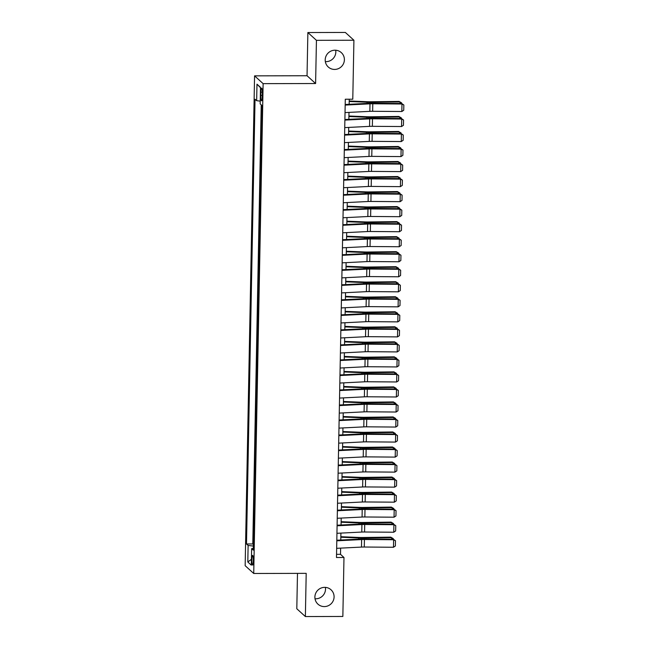 <?xml version="1.0" encoding="UTF-8"?>
<svg xmlns="http://www.w3.org/2000/svg" width="649" height="649" viewBox="0 0 649 649"><rect width="100%" height="100%" fill="white"/><g stroke="black" fill="none" stroke-linecap="round" stroke-linejoin="round"><path stroke-width="0.97" d="M325.384 587.377A9.711 9.5 -47.7 0 1 315.025 598.776M324.67 587.353A9.711 9.5 -47.7 0 1 333.383 600.382A9.711 9.5 -47.7 0 1 317.953 604.154A9.711 9.5 -47.7 0 1 324.67 587.353M335.695 50.224A9.711 9.5 -47.7 0 1 325.336 61.623M334.981 50.2A9.711 9.5 -47.7 0 1 343.694 63.221A9.711 9.5 -47.7 0 1 328.264 67.001A9.711 9.5 -47.7 0 1 334.981 50.2M253.378 560.931A4.851 0.746 -90.1 0 0 252.631 555.406A4.851 0.746 -90.1 0 0 251.901 559.584A4.851 0.746 -90.1 0 0 252.648 565.109A4.851 0.746 -90.1 0 0 253.378 560.931M297.485 573.375L296.804 608.762L305.371 616.55L342.85 616.461L343.978 557.483L340.506 554.327L340.628 548.129M254.57 75.86L245.16 565.693L253.727 573.481L263.129 83.648L254.57 75.86L307.042 75.738L315.601 83.526L316.436 40.327L307.869 32.539L307.042 75.738M307.869 32.539L345.349 32.45L353.916 40.238L316.436 40.327M353.916 40.238L352.78 99.216L345.284 99.232L336.482 557.507L343.978 557.483M260.898 92.166L260.833 95.468A4.705 0.722 -90.1 0 0 261.563 100.83A4.705 0.722 -90.1 0 0 262.269 96.774L262.334 93.472A4.705 0.722 -90.1 0 0 261.604 88.118A4.705 0.722 -90.1 0 0 260.898 92.166L262.326 92.166M253.288 548.364L251.634 548.648L253.256 550.117L261.798 105.365L260.176 103.897L260.492 87.364L256.98 84.167L256.655 100.692L255.041 99.224L246.498 543.976L248.121 545.444L253.337 546.069M251.634 548.648L251.317 565.174L247.804 561.977L248.121 545.444M261.231 104.846L252.794 543.959L253.37 544.479M305.371 616.55L306.198 573.351L253.727 573.481M315.601 83.526L263.129 83.648M340.782 540.033L340.92 533.105M341.074 525.009L341.204 518.072M341.358 509.976L341.496 503.048M341.65 494.952L341.78 488.024M341.934 479.927L342.072 472.999M342.226 464.903L342.356 457.975M342.518 449.879L342.648 442.951M342.802 434.854L342.94 427.926M343.094 419.83L343.224 412.902M343.378 404.806L343.516 397.869M343.67 389.773L343.8 382.845M343.954 374.749L344.092 367.821M344.246 359.724L344.376 352.796M344.538 344.7L344.668 337.772M344.822 329.676L344.952 322.748M345.114 314.651L345.244 307.723M345.398 299.627L345.536 292.699M345.69 284.603L345.82 277.667M345.974 269.57L346.112 262.642M346.266 254.546L346.396 247.618M346.55 239.522L346.688 232.593M346.842 224.497L346.972 217.569M347.134 209.473L347.264 202.545M347.418 194.449L347.556 187.52M347.71 179.424L347.84 172.496M347.994 164.4L348.132 157.464M348.286 149.367L348.416 142.439M348.57 134.343L348.708 127.415M348.862 119.319L348.992 112.391M349.154 104.294L349.251 99.224M336.547 554.335L340.506 554.327M260.233 101.122L256.655 100.692M252.794 543.959L246.498 543.976M260.484 87.696L256.98 84.167M247.804 561.977L251.431 559.3M345.171 105.081L369.995 103.832A7.585 1.047 -178.9 0 1 372.786 103.775L401.982 104.002L401.674 103.475L372.477 103.256A11.382 1.566 1.1 0 0 368.299 103.337L345.187 104.497M345.025 112.593L369.849 111.344A7.585 1.047 -178.9 0 1 372.64 111.287L401.836 111.514L401.982 104.002L403.84 104.984L403.735 110.249L401.836 111.514M401.674 103.475L403.84 104.984M399.954 103.467L399.979 101.934L371.431 102.299A11.382 1.566 -178.9 0 1 367.091 102.234L349.203 101.504M401.626 102.883L399.135 101.414L401.626 102.883L401.617 103.475M349.211 100.976L367.683 101.731A7.585 1.047 1.1 0 0 370.579 101.771L399.135 101.414M344.887 120.106L369.711 118.856A7.585 1.047 -178.9 0 1 372.494 118.799L401.699 119.027L401.39 118.499L372.185 118.28A11.382 1.566 1.1 0 0 368.007 118.361L344.895 119.521M344.741 127.618L369.565 126.368A7.585 1.047 -178.9 0 1 372.356 126.32L401.553 126.539L401.699 119.027L403.548 120.008L403.451 125.273L401.553 126.539M401.39 118.499L403.548 120.008M344.595 135.13L369.419 133.881A7.585 1.047 -178.9 0 1 372.21 133.832L401.406 134.051L401.098 133.524L371.901 133.305A11.382 1.566 1.1 0 0 367.715 133.386L344.603 134.546M344.449 142.642L369.273 141.393A7.585 1.047 -178.9 0 1 372.064 141.344L401.26 141.563L401.406 134.051L403.256 135.041L403.159 140.298L401.26 141.563M401.098 133.524L403.256 135.041M344.303 150.154L369.135 148.905A7.585 1.047 -178.9 0 1 371.918 148.856L401.123 149.075L400.814 148.556L371.609 148.329A11.382 1.566 1.1 0 0 367.431 148.41L344.319 149.57M344.165 157.666L368.989 156.425A7.585 1.047 -178.9 0 1 371.772 156.368L400.977 156.587L401.123 149.075L402.972 150.065L402.867 155.322L400.977 156.587M400.814 148.556L402.972 150.065M344.019 165.179L368.843 163.937A7.585 1.047 -178.9 0 1 371.634 163.881L400.831 164.1L400.522 163.58L371.325 163.353A11.382 1.566 1.1 0 0 367.139 163.434L344.027 164.595M343.873 172.691L368.697 171.45A7.585 1.047 -178.9 0 1 371.488 171.393L400.684 171.62L400.831 164.1L402.68 165.089L402.583 170.346L400.684 171.62M400.522 163.58L402.68 165.089M399.662 118.491L399.695 116.958L371.139 117.323A11.382 1.566 -178.9 0 1 366.799 117.258L348.919 116.528M401.342 117.907L398.843 116.439L401.342 117.907L401.325 118.499M348.927 116.001L367.399 116.755A7.585 1.047 1.1 0 0 370.295 116.796L398.843 116.439M399.378 133.516L399.403 131.982L370.847 132.347A11.382 1.566 -178.9 0 1 366.507 132.282L348.627 131.552M401.05 132.931L398.559 131.463L401.05 132.931L401.041 133.524M348.635 131.025L367.107 131.779A7.585 1.047 1.1 0 0 370.003 131.82L398.559 131.463M399.086 148.54L399.119 147.015L370.563 147.372A11.382 1.566 -178.9 0 1 366.223 147.315L348.335 146.585M400.766 147.956L398.267 146.487L400.766 147.956L400.749 148.556M348.351 146.049L366.823 146.804A7.585 1.047 1.1 0 0 369.711 146.852L398.267 146.487M398.802 163.564L398.827 162.039L370.271 162.396A11.382 1.566 -178.9 0 1 365.931 162.339L348.051 161.609M400.474 162.98L397.983 161.512L400.474 162.98L400.465 163.58M348.059 161.082L366.531 161.836A7.585 1.047 1.1 0 0 369.427 161.877L397.983 161.512M343.727 180.203L368.551 178.962A7.585 1.047 -178.9 0 1 371.342 178.905L400.538 179.132L400.238 178.605L371.033 178.378A11.382 1.566 1.1 0 0 366.855 178.459L343.743 179.619M343.589 187.715L368.413 186.474A7.585 1.047 -178.9 0 1 371.196 186.417L400.401 186.644L400.538 179.132L402.396 180.114L402.291 185.371L400.401 186.644M400.238 178.605L402.396 180.114M398.51 178.589L398.543 177.063L369.987 177.42A11.382 1.566 -178.9 0 1 365.647 177.364L347.759 176.633M400.19 178.004L397.691 176.536L400.19 178.004L400.173 178.605M347.775 176.106L366.247 176.861A7.585 1.047 1.1 0 0 369.135 176.901L397.691 176.536M343.443 195.227L368.267 193.986A7.585 1.047 -178.9 0 1 371.05 193.929L400.255 194.156L399.946 193.629L370.749 193.402A11.382 1.566 1.1 0 0 366.563 193.483L343.451 194.643M343.297 202.739L368.121 201.498A7.585 1.047 -178.9 0 1 370.912 201.441L400.108 201.669L400.255 194.156L402.104 195.138L402.007 200.395L400.108 201.669M399.946 193.629L402.104 195.138M398.218 193.613L398.251 192.088L369.695 192.453A11.382 1.566 -178.9 0 1 365.355 192.388L347.475 191.658M399.898 193.029L397.407 191.56L399.898 193.029L399.889 193.629M347.483 191.131L365.955 191.885A7.585 1.047 1.1 0 0 368.851 191.926L397.407 191.56M343.151 210.252L367.975 209.01A7.585 1.047 -178.9 0 1 370.766 208.954L399.962 209.181L399.662 208.654L370.457 208.426A11.382 1.566 1.1 0 0 366.279 208.516L343.167 209.668M343.005 217.764L367.837 216.523A7.585 1.047 -178.9 0 1 370.62 216.466L399.825 216.693L399.962 209.181L401.82 210.162L401.715 215.419L399.825 216.693M399.662 208.654L401.82 210.162M397.934 208.637L397.967 207.112L369.411 207.477A11.382 1.566 -178.9 0 1 365.071 207.412L347.183 206.682M399.606 208.061L397.115 206.585L399.606 208.061L399.597 208.654M347.191 206.155L365.663 206.909A7.585 1.047 1.1 0 0 368.559 206.95L397.115 206.585M342.867 225.284L367.691 224.035A7.585 1.047 -178.9 0 1 370.474 223.978L399.679 224.205L399.37 223.678L370.173 223.459A11.382 1.566 1.1 0 0 365.987 223.54L342.875 224.7M342.721 232.796L367.545 231.547A7.585 1.047 -178.9 0 1 370.336 231.49L399.533 231.717L399.679 224.205L401.528 225.187L401.431 230.452L399.533 231.717M399.37 223.678L401.528 225.187M397.642 223.67L397.675 222.136L369.119 222.502A11.382 1.566 -178.9 0 1 364.779 222.437L346.899 221.707M399.322 223.086L396.823 221.617L399.322 223.086L399.305 223.678M346.907 221.179L365.379 221.934A7.585 1.047 1.1 0 0 368.275 221.974L396.823 221.617M342.575 240.308L367.399 239.059A7.585 1.047 -178.9 0 1 370.19 239.002L399.386 239.23L399.078 238.702L369.881 238.483A11.382 1.566 1.1 0 0 365.703 238.564L342.583 239.724M342.429 247.821L367.253 246.571A7.585 1.047 -178.9 0 1 370.044 246.523L399.24 246.742L399.386 239.23L401.236 240.211L401.139 245.476L399.24 246.742M399.078 238.702L401.236 240.211M397.358 238.694L397.383 237.161L368.827 237.526A11.382 1.566 -178.9 0 1 364.495 237.461L346.607 236.731M399.03 238.11L396.539 236.642L399.03 238.11L399.021 238.702M346.615 236.204L365.087 236.958A7.585 1.047 1.1 0 0 367.983 236.999L396.539 236.642M342.291 255.333L367.115 254.083A7.585 1.047 -178.9 0 1 369.898 254.035L399.103 254.254L398.794 253.727L369.589 253.508A11.382 1.566 1.1 0 0 365.411 253.589L342.299 254.749M342.145 262.845L366.969 261.596A7.585 1.047 -178.9 0 1 369.752 261.547L398.957 261.766L399.103 254.254L400.952 255.244L400.847 260.5L398.957 261.766M398.794 253.727L400.952 255.244M397.066 253.718L397.099 252.185L368.543 252.55A11.382 1.566 -178.9 0 1 364.203 252.485L346.323 251.755M398.746 253.134L396.247 251.666L398.746 253.134L398.729 253.727M346.331 251.228L364.803 251.982A7.585 1.047 1.1 0 0 367.691 252.023L396.247 251.666M341.999 270.357L366.823 269.108A7.585 1.047 -178.9 0 1 369.614 269.059L398.811 269.278L398.502 268.759L369.305 268.532A11.382 1.566 1.1 0 0 365.119 268.613L342.007 269.773M341.853 277.869L366.677 276.628A7.585 1.047 -178.9 0 1 369.468 276.571L398.664 276.79L398.811 269.278L400.66 270.268L400.563 275.525L398.664 276.79M398.502 268.759L400.66 270.268M396.782 268.743L396.807 267.218L368.251 267.575A11.382 1.566 -178.9 0 1 363.911 267.518L346.031 266.788M398.454 268.159L395.963 266.69L398.454 268.159L398.445 268.759M346.039 266.252L364.511 267.007A7.585 1.047 1.1 0 0 367.407 267.055L395.963 266.69M341.707 285.382L366.531 284.14A7.585 1.047 -178.9 0 1 369.322 284.084L398.527 284.303L398.218 283.783L369.013 283.556A11.382 1.566 1.1 0 0 364.835 283.637L341.723 284.797M341.569 292.894L366.393 291.652A7.585 1.047 -178.9 0 1 369.176 291.596L398.381 291.823L398.527 284.303L400.376 285.292L400.271 290.549L398.381 291.823M398.218 283.783L400.376 285.292M396.49 283.767L396.523 282.242L367.967 282.599A11.382 1.566 -178.9 0 1 363.627 282.542L345.739 281.812M398.17 283.183L395.671 281.715L398.17 283.183L398.153 283.783M345.755 281.285L364.227 282.039A7.585 1.047 1.1 0 0 367.115 282.08L395.671 281.715M341.423 300.406L366.247 299.165A7.585 1.047 -178.9 0 1 369.038 299.108L398.235 299.335L397.926 298.808L368.729 298.581A11.382 1.566 1.1 0 0 364.543 298.662L341.431 299.822M341.277 307.918L366.101 306.677A7.585 1.047 -178.9 0 1 368.892 306.62L398.088 306.847L398.235 299.335L400.084 300.317L399.987 305.574L398.088 306.847M397.926 298.808L400.084 300.317M396.206 298.791L396.231 297.266L367.675 297.623A11.382 1.566 -178.9 0 1 363.335 297.567L345.455 296.836M397.878 298.207L395.387 296.739L397.878 298.207L397.869 298.808M345.463 296.309L363.935 297.064A7.585 1.047 1.1 0 0 366.831 297.104L395.387 296.739M341.131 315.43L365.955 314.189A7.585 1.047 -178.9 0 1 368.746 314.132L397.942 314.359L397.642 313.832L368.437 313.605A11.382 1.566 1.1 0 0 364.259 313.686L341.147 314.846M340.993 322.942L365.817 321.701A7.585 1.047 -178.9 0 1 368.6 321.644L397.805 321.872L397.942 314.359L399.8 315.341L399.695 320.598L397.805 321.872M397.642 313.832L399.8 315.341M395.914 313.816L395.947 312.291L367.391 312.656A11.382 1.566 -178.9 0 1 363.051 312.591L345.163 311.861M397.586 313.232L395.095 311.763L397.586 313.232L397.577 313.832M345.179 311.333L363.651 312.088A7.585 1.047 1.1 0 0 366.539 312.128L395.095 311.763M340.847 330.455L365.671 329.213A7.585 1.047 -178.9 0 1 368.454 329.157L397.659 329.384L397.35 328.856L368.153 328.629A11.382 1.566 1.1 0 0 363.967 328.719L340.855 329.87M340.701 337.967L365.525 336.726A7.585 1.047 -178.9 0 1 368.316 336.669L397.512 336.896L397.659 329.384L399.508 330.365L399.411 335.622L397.512 336.896M397.35 328.856L399.508 330.365M395.622 328.84L395.655 327.315L367.099 327.68A11.382 1.566 -178.9 0 1 362.759 327.615L344.879 326.885M397.302 328.264L394.811 326.788L397.302 328.264L397.293 328.856M344.887 326.358L363.359 327.112A7.585 1.047 1.1 0 0 366.255 327.153L394.811 326.788M340.555 345.487L365.379 344.238A7.585 1.047 -178.9 0 1 368.17 344.181L397.366 344.408L397.058 343.881L367.861 343.662A11.382 1.566 1.1 0 0 363.683 343.743L340.571 344.903M340.409 352.999L365.233 351.75A7.585 1.047 -178.9 0 1 368.024 351.693L397.22 351.92L397.366 344.408L399.224 345.39L399.119 350.655L397.22 351.92M397.058 343.881L399.224 345.39M395.338 343.873L395.363 342.339L366.815 342.704A11.382 1.566 -178.9 0 1 362.475 342.64L344.587 341.909M397.01 343.289L394.519 341.82L397.01 343.289L397.001 343.881M344.595 341.382L363.067 342.137A7.585 1.047 1.1 0 0 365.963 342.177L394.519 341.82M340.271 360.511L365.095 359.262A7.585 1.047 -178.9 0 1 367.878 359.205L397.083 359.432L396.774 358.905L367.569 358.686A11.382 1.566 1.1 0 0 363.391 358.767L340.279 359.927M340.125 368.024L364.949 366.774A7.585 1.047 -178.9 0 1 367.74 366.726L396.937 366.945L397.083 359.432L398.932 360.414L398.835 365.679L396.937 366.945M396.774 358.905L398.932 360.414M395.046 358.897L395.079 357.364L366.523 357.729A11.382 1.566 -178.9 0 1 362.183 357.664L344.303 356.934M396.726 358.313L394.227 356.845L396.726 358.313L396.709 358.905M344.311 356.406L362.783 357.161A7.585 1.047 1.1 0 0 365.679 357.201L394.227 356.845M339.979 375.536L364.803 374.286A7.585 1.047 -178.9 0 1 367.594 374.238L396.79 374.457L396.482 373.929L367.285 373.71A11.382 1.566 1.1 0 0 363.099 373.792L339.987 374.952M339.833 383.048L364.657 381.799A7.585 1.047 -178.9 0 1 367.448 381.75L396.644 381.969L396.79 374.457L398.64 375.447L398.543 380.703L396.644 381.969M396.482 373.929L398.64 375.447M394.762 373.921L394.787 372.388L366.231 372.753A11.382 1.566 -178.9 0 1 361.891 372.688L344.011 371.958M396.434 373.337L393.943 371.869L396.434 373.337L396.425 373.929M344.019 371.431L362.491 372.185A7.585 1.047 1.1 0 0 365.387 372.226L393.943 371.869M339.687 390.56L364.519 389.311A7.585 1.047 -178.9 0 1 367.302 389.262L396.507 389.481L396.198 388.962L366.993 388.735A11.382 1.566 1.1 0 0 362.815 388.816L339.703 389.976M339.549 398.072L364.373 396.831A7.585 1.047 -178.9 0 1 367.156 396.774L396.361 396.993L396.507 389.481L398.356 390.471L398.251 395.728L396.361 396.993M396.198 388.962L398.356 390.471M394.47 388.946L394.503 387.421L365.947 387.778A11.382 1.566 -178.9 0 1 361.607 387.721L343.719 386.991M396.15 388.362L393.651 386.893L396.15 388.362L396.133 388.962M343.735 386.455L362.207 387.21A7.585 1.047 1.1 0 0 365.095 387.258L393.651 386.893M339.403 405.584L364.227 404.343A7.585 1.047 -178.9 0 1 367.018 404.286L396.214 404.505L395.906 403.986L366.709 403.759A11.382 1.566 1.1 0 0 362.523 403.84L339.411 405M339.257 413.097L364.081 411.855A7.585 1.047 -178.9 0 1 366.872 411.799L396.068 412.026L396.214 404.505L398.064 405.495L397.967 410.752L396.068 412.026M395.906 403.986L398.064 405.495M394.186 403.97L394.211 402.445L365.655 402.802A11.382 1.566 -178.9 0 1 361.315 402.745L343.435 402.015M395.858 403.386L393.367 401.918L395.858 403.386L395.849 403.986M343.443 401.488L361.915 402.242A7.585 1.047 1.1 0 0 364.811 402.283L393.367 401.918M339.111 420.609L363.935 419.368A7.585 1.047 -178.9 0 1 366.726 419.311L395.922 419.538L395.622 419.011L366.417 418.783A11.382 1.566 1.1 0 0 362.239 418.865L339.127 420.025M338.973 428.121L363.797 426.88A7.585 1.047 -178.9 0 1 366.58 426.823L395.785 427.05L395.922 419.538L397.78 420.52L397.675 425.776L395.785 427.05M395.622 419.011L397.78 420.52M393.894 418.994L393.927 417.469L365.371 417.826A11.382 1.566 -178.9 0 1 361.031 417.769L343.143 417.039M395.574 418.41L393.075 416.942L395.574 418.41L395.557 419.011M343.159 416.512L361.631 417.266A7.585 1.047 1.1 0 0 364.519 417.307L393.075 416.942M338.827 435.633L363.651 434.392A7.585 1.047 -178.9 0 1 366.434 434.335L395.639 434.562L395.33 434.035L366.133 433.808A11.382 1.566 1.1 0 0 361.947 433.889L338.835 435.049M338.681 443.145L363.505 441.904A7.585 1.047 -178.9 0 1 366.296 441.847L395.492 442.074L395.639 434.562L397.488 435.544L397.391 440.801L395.492 442.074M395.33 434.035L397.488 435.544M393.602 434.019L393.635 432.494L365.079 432.859A11.382 1.566 -178.9 0 1 360.739 432.794L342.859 432.064M395.282 433.435L392.791 431.966L395.282 433.435L395.273 434.035M342.867 431.536L361.339 432.291A7.585 1.047 1.1 0 0 364.235 432.331L392.791 431.966M338.535 450.657L363.359 449.416A7.585 1.047 -178.9 0 1 366.15 449.359L395.346 449.587L395.046 449.059L365.841 448.832A11.382 1.566 1.1 0 0 361.663 448.921L338.551 450.073M338.389 458.17L363.221 456.928A7.585 1.047 -178.9 0 1 366.004 456.872L395.209 457.099L395.346 449.587L397.204 450.568L397.099 455.825L395.209 457.099M395.046 449.059L397.204 450.568M393.318 449.043L393.351 447.518L364.795 447.883A11.382 1.566 -178.9 0 1 360.455 447.818L342.567 447.088M394.99 448.467L392.499 446.991L394.99 448.467L394.981 449.059M342.575 446.561L361.047 447.315A7.585 1.047 1.1 0 0 363.943 447.356L392.499 446.991M338.251 465.69L363.075 464.441A7.585 1.047 -178.9 0 1 365.858 464.384L395.063 464.611L394.754 464.084L365.557 463.865A11.382 1.566 1.1 0 0 361.371 463.946L338.259 465.106M338.105 473.202L362.929 471.953A7.585 1.047 -178.9 0 1 365.72 471.896L394.917 472.123L395.063 464.611L396.912 465.593L396.815 470.858L394.917 472.123M394.754 464.084L396.912 465.593M393.026 464.076L393.059 462.542L364.503 462.907A11.382 1.566 -178.9 0 1 360.163 462.842L342.283 462.112M394.706 463.491L392.207 462.023L394.706 463.491L394.689 464.084M342.291 461.585L360.763 462.339A7.585 1.047 1.1 0 0 363.659 462.38L392.207 462.023M337.959 480.714L362.783 479.465A7.585 1.047 -178.9 0 1 365.574 479.408L394.77 479.635L394.462 479.108L365.265 478.889A11.382 1.566 1.1 0 0 361.087 478.97L337.967 480.13M337.813 488.226L362.637 486.977A7.585 1.047 -178.9 0 1 365.428 486.928L394.624 487.148L394.77 479.635L396.62 480.617L396.523 485.882L394.624 487.148M394.462 479.108L396.62 480.617M337.675 495.739L362.499 494.489A7.585 1.047 -178.9 0 1 365.282 494.441L394.487 494.66L394.178 494.132L364.973 493.913A11.382 1.566 1.1 0 0 360.795 493.994L337.683 495.155M337.529 503.251L362.353 502.001A7.585 1.047 -178.9 0 1 365.136 501.953L394.341 502.172L394.487 494.66L396.336 495.649L396.231 500.906L394.341 502.172M394.178 494.132L396.336 495.649M337.383 510.763L362.207 509.514A7.585 1.047 -178.9 0 1 364.998 509.465L394.194 509.684L393.886 509.165L364.689 508.938A11.382 1.566 1.1 0 0 360.503 509.019L337.391 510.179M337.237 518.275L362.061 517.034A7.585 1.047 -178.9 0 1 364.852 516.977L394.048 517.196L394.194 509.684L396.044 510.674L395.947 515.931L394.048 517.196M393.886 509.165L396.044 510.674M392.742 479.1L392.767 477.567L364.211 477.932A11.382 1.566 -178.9 0 1 359.879 477.867L341.991 477.137M394.414 478.516L391.923 477.047L394.414 478.516L394.405 479.108M341.999 476.609L360.471 477.364A7.585 1.047 1.1 0 0 363.367 477.404L391.923 477.047M392.45 494.124L392.483 492.591L363.927 492.956A11.382 1.566 -178.9 0 1 359.587 492.891L341.707 492.161M394.13 493.54L391.631 492.072L394.13 493.54L394.113 494.132M341.715 491.634L360.187 492.388A7.585 1.047 1.1 0 0 363.075 492.429L391.631 492.072M392.166 509.149L392.191 507.623L363.635 507.98A11.382 1.566 -178.9 0 1 359.295 507.924L341.415 507.194M393.838 508.565L391.347 507.096L393.838 508.565L393.829 509.165M341.423 506.658L359.895 507.413A7.585 1.047 1.1 0 0 362.791 507.461L391.347 507.096M337.091 525.787L361.915 524.546A7.585 1.047 -178.9 0 1 364.706 524.489L393.911 524.708L393.602 524.189L364.397 523.962A11.382 1.566 1.1 0 0 360.219 524.043L337.107 525.203M336.953 533.3L361.777 532.058A7.585 1.047 -178.9 0 1 364.56 532.002L393.765 532.229L393.911 524.708L395.76 525.698L395.655 530.955L393.765 532.229M393.602 524.189L395.76 525.698M391.874 524.173L391.907 522.648L363.351 523.005A11.382 1.566 -178.9 0 1 359.011 522.948L341.123 522.218M393.554 523.589L391.055 522.12L393.554 523.589L393.537 524.189M341.139 521.691L359.611 522.445A7.585 1.047 1.1 0 0 362.499 522.486L391.055 522.12M336.807 540.812L361.631 539.57A7.585 1.047 -178.9 0 1 364.422 539.514L393.618 539.741L393.31 539.214L364.113 538.986A11.382 1.566 1.1 0 0 359.927 539.068L336.815 540.228M336.661 548.324L361.485 547.083A7.585 1.047 -178.9 0 1 364.276 547.026L393.472 547.253L393.618 539.741L395.468 540.722L395.371 545.979L393.472 547.253M393.31 539.214L395.468 540.722M391.59 539.197L391.615 537.672L363.059 538.029A11.382 1.566 -178.9 0 1 358.719 537.972L340.839 537.242M393.262 538.613L390.771 537.145L393.262 538.613L393.253 539.214M340.847 536.715L359.319 537.469A7.585 1.047 1.1 0 0 362.215 537.51L390.771 537.145M262.293 95.468L260.833 95.468M369.995 103.832L369.849 111.344M372.786 103.775L372.64 111.287M371.406 103.248L371.431 102.299M367.066 103.394L367.091 102.234M369.711 118.856L369.565 126.368M372.494 118.799L372.356 126.32M369.419 133.881L369.273 141.393M372.21 133.832L372.064 141.344M369.135 148.905L368.989 156.425M371.918 148.856L371.772 156.368M368.843 163.937L368.697 171.45M371.634 163.881L371.488 171.393M371.123 118.28L371.139 117.323M366.774 118.418L366.799 117.258M370.83 133.305L370.847 132.347M366.49 133.451L366.507 132.282M370.547 148.329L370.563 147.372M366.198 148.475L366.223 147.315M370.255 163.353L370.271 162.396M365.914 163.499L365.931 162.339M368.551 178.962L368.413 186.474M371.342 178.905L371.196 186.417M369.962 178.378L369.987 177.42M365.622 178.524L365.647 177.364M368.267 193.986L368.121 201.498M371.05 193.929L370.912 201.441M369.679 193.402L369.695 192.453M365.33 193.548L365.355 192.388M367.975 209.01L367.837 216.523M370.766 208.954L370.62 216.466M369.386 208.426L369.411 207.477M365.046 208.572L365.071 207.412M367.691 224.035L367.545 231.547M370.474 223.978L370.336 231.49M369.103 223.451L369.119 222.502M364.754 223.597L364.779 222.437M367.399 239.059L367.253 246.571M370.19 239.002L370.044 246.523M368.81 238.483L368.827 237.526M364.47 238.621L364.495 237.461M367.115 254.083L366.969 261.596M369.898 254.035L369.752 261.547M368.527 253.508L368.543 252.55M364.178 253.654L364.203 252.485M366.823 269.108L366.677 276.628M369.614 269.059L369.468 276.571M368.234 268.532L368.251 267.575M363.894 268.678L363.911 267.518M366.531 284.14L366.393 291.652M369.322 284.084L369.176 291.596M367.951 283.556L367.967 282.599M363.602 283.702L363.627 282.542M366.247 299.165L366.101 306.677M369.038 299.108L368.892 306.62M367.659 298.581L367.675 297.623M363.318 298.727L363.335 297.567M365.955 314.189L365.817 321.701M368.746 314.132L368.6 321.644M367.366 313.605L367.391 312.656M363.026 313.751L363.051 312.591M365.671 329.213L365.525 336.726M368.454 329.157L368.316 336.669M367.083 328.629L367.099 327.68M362.734 328.775L362.759 327.615M365.379 344.238L365.233 351.75M368.17 344.181L368.024 351.693M366.79 343.654L366.815 342.704M362.45 343.8L362.475 342.64M365.095 359.262L364.949 366.774M367.878 359.205L367.74 366.726M366.507 358.686L366.523 357.729M362.158 358.824L362.183 357.664M364.803 374.286L364.657 381.799M367.594 374.238L367.448 381.75M366.214 373.71L366.231 372.753M361.874 373.856L361.891 372.688M364.519 389.311L364.373 396.831M367.302 389.262L367.156 396.774M365.931 388.735L365.947 387.778M361.582 388.881L361.607 387.721M364.227 404.343L364.081 411.855M367.018 404.286L366.872 411.799M365.638 403.759L365.655 402.802M361.298 403.905L361.315 402.745M363.935 419.368L363.797 426.88M366.726 419.311L366.58 426.823M365.346 418.783L365.371 417.826M361.006 418.93L361.031 417.769M363.651 434.392L363.505 441.904M366.434 434.335L366.296 441.847M365.062 433.808L365.079 432.859M360.714 433.954L360.739 432.794M363.359 449.416L363.221 456.928M366.15 449.359L366.004 456.872M364.77 448.832L364.795 447.883M360.43 448.978L360.455 447.818M363.075 464.441L362.929 471.953M365.858 464.384L365.72 471.896M364.487 463.857L364.503 462.907M360.138 464.003L360.163 462.842M362.783 479.465L362.637 486.977M365.574 479.408L365.428 486.928M362.499 494.489L362.353 502.001M365.282 494.441L365.136 501.953M362.207 509.514L362.061 517.034M364.998 509.465L364.852 516.977M364.194 478.889L364.211 477.932M359.854 479.027L359.879 477.867M363.911 493.913L363.927 492.956M359.562 494.059L359.587 492.891M363.618 508.938L363.635 507.98M359.278 509.084L359.295 507.924M361.915 524.546L361.777 532.058M364.706 524.489L364.56 532.002M363.335 523.962L363.351 523.005M358.986 524.108L359.011 522.948M361.631 539.57L361.485 547.083M364.422 539.514L364.276 547.026M363.042 538.986L363.059 538.029M358.702 539.132L358.719 537.972"/></g></svg>
